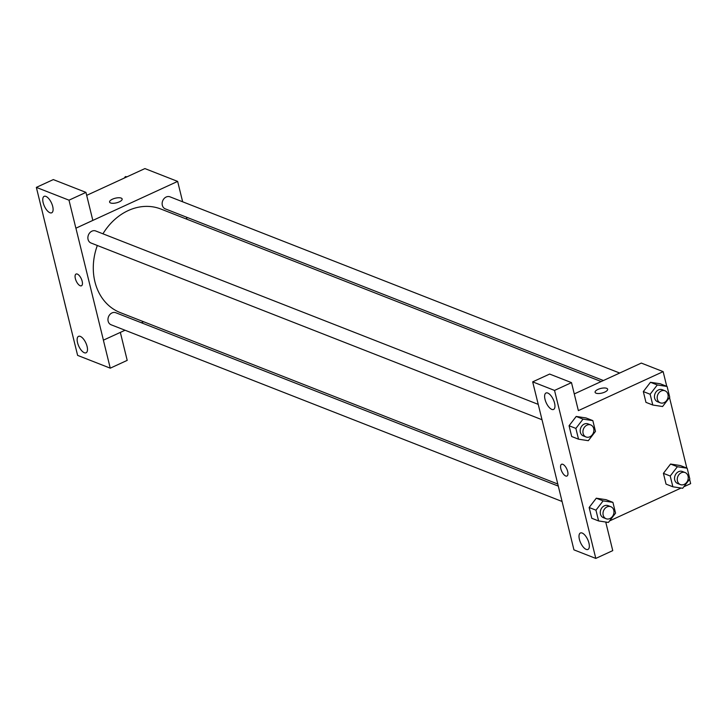 <?xml version="1.0" encoding="UTF-8"?>
<svg xmlns="http://www.w3.org/2000/svg" width="727" height="727" viewBox="0 0 727 727"><rect width="100%" height="100%" fill="white"/><g stroke="black" fill="none" stroke-linecap="round" stroke-linejoin="round"><path stroke-width="1.09" d="M120.346 332.412L127.207 360.374L110.259 368.171L77.616 355.385L43.184 215.365M86.677 195.363L144.909 168.582L177.642 181.405L182.65 201.788M143.573 321.725L141.347 322.752M125.053 330.24L103.379 340.172L110.259 368.171M80.306 336.401A9.042 3.899 -114.7 0 0 78.534 336.356A9.042 3.899 -114.7 0 0 78.78 346.197A9.042 3.899 -114.7 0 0 86.095 352.786A9.042 3.899 -114.7 0 0 86.568 344.698A9.042 3.899 -114.7 0 0 80.306 336.401M186.421 217.146L186.939 219.245M110.568 202.96A6.461 2.381 166.2 0 1 109.595 202.061A6.461 2.381 166.2 0 1 115.302 198.207A6.461 2.381 166.2 0 1 122.145 198.98A6.461 2.381 166.2 0 1 117.919 202.406A6.461 2.381 166.2 0 1 110.568 202.96M43.229 215.383L36.35 187.384L53.307 179.587L85.95 192.382L92.829 220.381L75.917 228.196L177.642 181.405M122.145 198.98A6.461 2.381 -13.8 0 0 115.302 198.217A6.461 2.381 -13.8 0 0 109.595 202.07M45.919 196.408A9.042 3.899 -114.7 0 0 44.147 196.354A9.042 3.899 -114.7 0 0 44.392 206.204A9.042 3.899 -114.7 0 0 51.708 212.793A9.042 3.899 -114.7 0 0 52.18 204.696A9.042 3.899 -114.7 0 0 45.919 196.408M85.95 192.382L68.992 200.179L75.872 228.178M36.35 187.384L68.992 200.179M82.169 281.249A6.461 2.781 65.3 0 1 81.46 285.784A6.461 2.781 65.3 0 1 76.235 281.076A6.461 2.781 65.3 0 1 76.062 274.043A6.461 2.781 65.3 0 1 82.169 281.249M103.425 340.191L75.917 228.196M76.062 274.043A6.461 2.781 -114.7 0 0 76.235 281.076A6.461 2.781 -114.7 0 0 81.46 285.784M619.695 373.033L169.982 196.826A6.461 5.325 111.4 0 0 162.666 200.897A6.461 5.325 111.4 0 0 165.265 208.858L603.401 380.53M558.327 486.127L115.802 312.737A6.461 5.325 111.4 0 0 112.013 312.919A6.461 5.325 111.4 0 0 107.978 319.017A6.461 5.325 111.4 0 0 111.086 324.769L562.098 501.485M538.198 404.357L95.719 230.977A6.461 5.325 111.4 0 0 91.929 231.159A6.461 5.325 111.4 0 0 87.894 237.256A6.461 5.325 111.4 0 0 91.002 243.009L542.015 419.733M601.174 381.548L160.821 209.012A55.615 45.828 111.4 0 0 128.197 210.585A55.615 45.828 111.4 0 0 102.934 233.812M97.327 245.49A55.615 45.828 111.4 0 0 120.237 312.583L557.809 484.037M539.588 409.874L573.939 549.857L595.795 558.418L554.537 390.426L532.673 381.857L539.588 409.874M574.266 393.925L641.323 363.082L663.142 371.633L666.75 386.319M562.825 464.317A6.461 2.781 65.3 0 1 567.296 470.242A6.461 2.781 65.3 0 1 566.96 476.021A6.461 2.781 65.3 0 1 561.726 471.314A6.461 2.781 65.3 0 1 561.553 464.28A6.461 2.781 65.3 0 1 562.825 464.317M582.173 533.045A9.042 3.899 65.3 0 1 588.425 541.342A9.042 3.899 65.3 0 1 587.961 549.43A9.042 3.899 65.3 0 1 580.637 542.842A9.042 3.899 65.3 0 1 580.4 533A9.042 3.899 65.3 0 1 582.173 533.045M547.785 393.053A9.042 3.899 65.3 0 1 554.038 401.34A9.042 3.899 65.3 0 1 553.574 409.437A9.042 3.899 65.3 0 1 546.25 402.849A9.042 3.899 65.3 0 1 546.013 392.998A9.042 3.899 65.3 0 1 547.785 393.053M561.562 464.28A6.461 2.781 -114.7 0 0 561.735 471.314A6.461 2.781 -114.7 0 0 566.96 476.021M532.673 381.857L549.63 374.06L571.495 382.629L578.365 410.628L663.142 371.633M571.495 382.629L554.537 390.426M595.795 558.418L612.752 550.621L605.873 522.622L606.818 522.195M598.603 520.95L591.787 518.278L589.143 507.501L596.285 498.204L606.091 499.694L612.916 502.366L615.56 513.144L608.408 522.431L598.603 520.95L595.958 510.172L603.11 500.885L612.916 502.366M672.866 486.79L666.05 484.118L663.406 473.341L670.548 464.044L680.354 465.544L687.179 468.215L689.823 478.993L682.671 488.28L672.866 486.79L670.221 476.012L677.373 466.725L687.179 468.215M652.782 405.03L650.138 394.252L657.29 384.965L667.095 386.455L669.74 397.233L662.588 406.52L652.782 405.03L645.967 402.358L643.322 391.58L650.465 382.284M578.528 439.19L571.704 436.518L569.059 425.74L576.202 416.444L586.017 417.943L592.832 420.615L595.477 431.393L588.325 440.68L578.528 439.19L575.875 428.412L583.036 419.125L592.832 420.615M689.587 479.302L690.65 483.628L683.834 486.772M681.072 488.035L609.571 520.923M669.503 397.542L686.833 468.079M596.067 393.189A6.461 2.381 166.2 0 1 595.095 392.298A6.461 2.381 166.2 0 1 600.802 388.445A6.461 2.381 166.2 0 1 607.645 389.218A6.461 2.381 166.2 0 1 603.419 392.635A6.461 2.381 166.2 0 1 596.067 393.189M607.645 389.218A6.461 2.381 -13.8 0 0 600.802 388.445A6.461 2.381 -13.8 0 0 595.095 392.298M665.023 390.799L662.297 389.727A6.461 5.325 111.4 0 0 658.508 389.908A6.461 5.325 111.4 0 0 654.473 396.006A6.461 5.325 111.4 0 0 657.581 401.758L660.307 402.831A6.461 5.325 111.4 0 0 667.622 398.75A6.461 5.325 111.4 0 0 665.023 390.799A6.461 5.325 111.4 0 0 661.234 390.981A6.461 5.325 111.4 0 0 657.199 397.078A6.461 5.325 111.4 0 0 660.307 402.831M645.967 402.358L643.322 391.58L650.474 382.293L660.28 383.783L667.095 386.455M650.138 394.252L643.322 391.58M657.29 384.965L650.474 382.293M685.107 472.55L682.38 471.487A6.461 5.325 111.4 0 0 678.591 471.669A6.461 5.325 111.4 0 0 674.556 477.766A6.461 5.325 111.4 0 0 677.664 483.519L680.39 484.582A6.461 5.325 111.4 0 0 687.706 480.511A6.461 5.325 111.4 0 0 685.107 472.55A6.461 5.325 111.4 0 0 681.317 472.741A6.461 5.325 111.4 0 0 677.282 478.829A6.461 5.325 111.4 0 0 680.39 484.582M666.05 484.118L663.406 473.341L670.558 464.053L677.373 466.725M670.221 476.012L663.406 473.341M590.76 424.95L588.034 423.886A6.461 5.325 111.4 0 0 584.244 424.068A6.461 5.325 111.4 0 0 580.21 430.166A6.461 5.325 111.4 0 0 583.318 435.918L586.053 436.982A6.461 5.325 111.4 0 0 593.359 432.91A6.461 5.325 111.4 0 0 590.76 424.95A6.461 5.325 111.4 0 0 586.971 425.141A6.461 5.325 111.4 0 0 582.936 431.229A6.461 5.325 111.4 0 0 586.053 436.982M571.704 436.518L569.059 425.74L576.211 416.453L583.036 419.125M575.875 428.412L569.059 425.74M610.844 506.71L608.117 505.638A6.461 5.325 111.4 0 0 604.328 505.828A6.461 5.325 111.4 0 0 600.293 511.926A6.461 5.325 111.4 0 0 603.401 517.679L606.127 518.742A6.461 5.325 111.4 0 0 613.443 514.671A6.461 5.325 111.4 0 0 610.844 506.71A6.461 5.325 111.4 0 0 607.054 506.892A6.461 5.325 111.4 0 0 603.019 512.989A6.461 5.325 111.4 0 0 606.127 518.742M591.787 518.278L589.143 507.501L596.294 498.213L603.11 500.885M595.958 510.172L589.143 507.501M124.262 178.079L125.426 176.57L127.016 176.806M126.571 177.015L125.426 176.57M47.001 230.922L44.247 219.699M67.084 312.683L64.33 301.46"/></g></svg>
